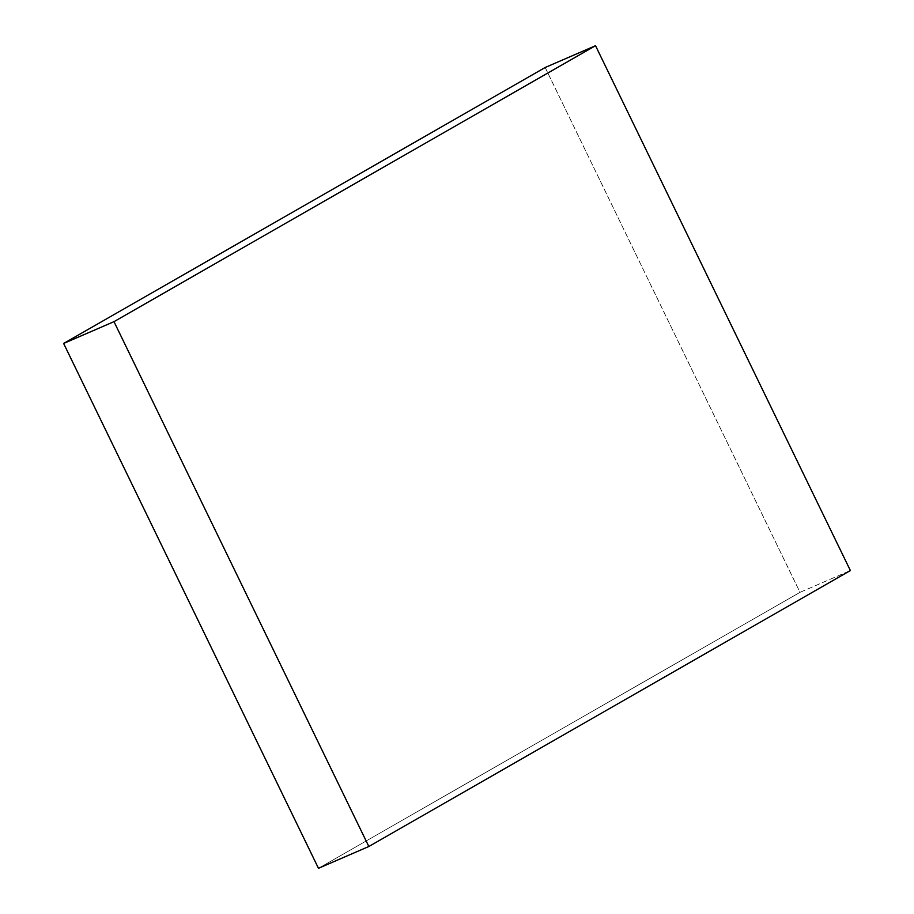 <?xml version="1.0" encoding="UTF-8"?>
<svg xmlns="http://www.w3.org/2000/svg" width="914" height="914" viewBox="0 0 914 914"><rect width="100%" height="100%" fill="white"/><g stroke="black" fill="none" stroke-linecap="round" stroke-linejoin="round"><path stroke-width="0.69" stroke-dasharray="4.57 3.43" d="M545.167 67.499L800.013 592.341L850.374 570.542L800.013 592.341L318.472 868.3L800.013 592.341L545.167 67.499"/><path stroke-width="1.37" d="M113.987 321.659L63.626 343.458L545.167 67.499L595.528 45.7L113.987 321.659L368.833 846.501L850.374 570.542L595.528 45.7L545.167 67.499L63.626 343.458L113.987 321.659L595.528 45.7L850.374 570.542L368.833 846.501L318.472 868.3L368.833 846.501L113.987 321.659M318.472 868.3L63.626 343.458L318.472 868.3"/></g></svg>
